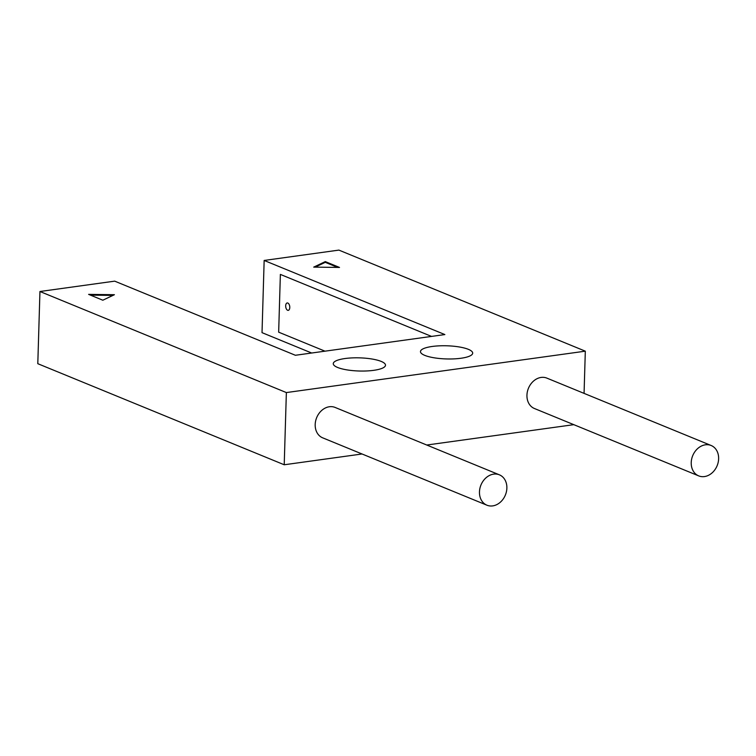 <?xml version="1.0" encoding="UTF-8"?>
<svg xmlns="http://www.w3.org/2000/svg" width="756" height="756" viewBox="0 0 756 756"><rect width="100%" height="100%" fill="white"/><g stroke="black" fill="none" stroke-linecap="round" stroke-linejoin="round"><path stroke-width="1.13" d="M264.156 260.451L444.868 334.568L295.388 355.273L114.685 281.147L39.945 291.504L286.363 392.572L585.314 351.171L338.896 250.104L264.156 260.451L262.02 332.649L311.67 353.014M102.835 300.217L114.411 294.708L88.613 294.377L102.835 300.217M313.712 267.114L339.51 267.444L325.288 261.604L313.712 267.114M373.757 370.327A26.12 6.577 1.7 0 0 385.494 365.205A26.12 6.577 1.7 0 0 359.582 357.853A26.12 6.577 1.7 0 0 333.273 363.655A26.12 6.577 1.7 0 0 346.919 369.873A26.12 6.577 1.7 0 0 373.757 370.327M460.952 358.259A26.12 6.577 1.7 0 0 472.689 353.137A26.12 6.577 1.7 0 0 446.777 345.785A26.12 6.577 1.7 0 0 420.468 351.587A26.12 6.577 1.7 0 0 434.114 357.796A26.12 6.577 1.7 0 0 460.952 358.259M39.945 291.504L37.8 363.693L284.218 464.77L362.067 453.987M426.762 445.029L573.823 424.664M286.363 392.572L284.218 464.77M585.314 351.171L584.067 393.375M287.838 303.052A3.733 2.013 -97.9 0 0 287.214 302.958A3.733 2.013 -97.9 0 0 285.74 306.936A3.733 2.013 -97.9 0 0 288.244 310.357A3.733 2.013 -97.9 0 0 289.775 306.945A3.733 2.013 -97.9 0 0 287.838 303.052M325.288 261.604L325.26 262.332L337.677 267.416M315.167 267.133L325.26 262.332M90.427 295.123L112.927 295.407M431.544 336.42L280.372 274.409L278.662 332.167L324.985 351.171M704.46 476.573A16.424 13.202 -67.7 0 1 698.695 475.883A16.424 13.202 -67.7 0 1 692.713 455.679A16.424 13.202 -67.7 0 1 711.16 445.501A16.424 13.202 -67.7 0 1 718.2 462.285A16.424 13.202 -67.7 0 1 704.46 476.573M698.695 475.883L534.416 408.505A16.424 13.202 -67.7 0 1 528.435 388.3A16.424 13.202 -67.7 0 1 546.881 378.123L711.16 445.501M492.695 505.896A16.424 13.202 -67.7 0 1 486.94 505.206A16.424 13.202 -67.7 0 1 480.958 485.002A16.424 13.202 -67.7 0 1 499.395 474.825A16.424 13.202 -67.7 0 1 506.444 491.608A16.424 13.202 -67.7 0 1 492.695 505.896M486.94 505.206L322.661 437.828A16.424 13.202 -67.7 0 1 316.679 417.624A16.424 13.202 -67.7 0 1 335.116 407.437L499.395 474.825"/></g></svg>
